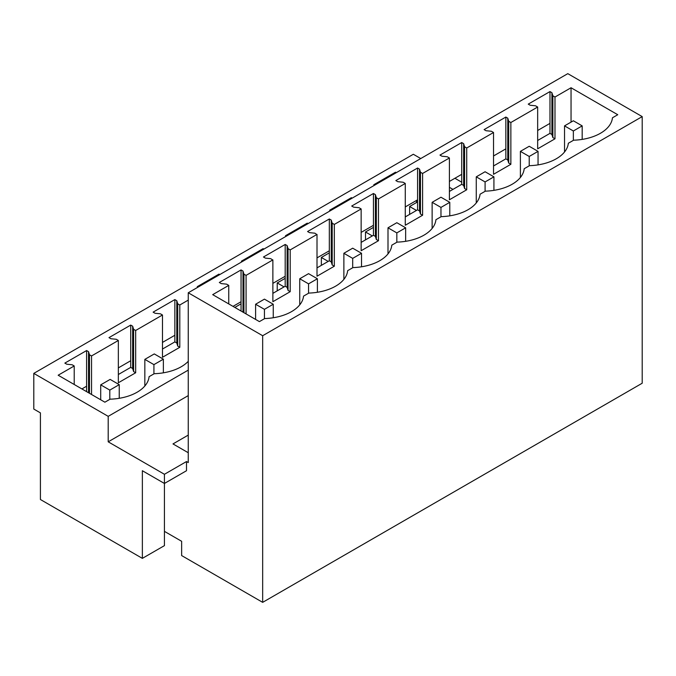 <?xml version="1.0" encoding="UTF-8"?>
<svg xmlns="http://www.w3.org/2000/svg" width="676" height="676" viewBox="0 0 676 676"><rect width="100%" height="100%" fill="white"/><g stroke="black" fill="none" stroke-linecap="round" stroke-linejoin="round"><path stroke-width="1.01" d="M188.258 395.612L108.202 441.825L164.429 474.29L164.429 545.633L142.366 558.368L40.416 499.513L40.416 412.884L33.8 409.065L33.8 373.389L413.332 154.272L420.742 158.547M454.906 178.27L461.708 182.199M164.429 474.29L186.5 461.547L188.258 462.57L188.258 292.776L262.668 335.727L262.668 602.35L181.641 555.571L181.641 541.299L164.429 531.361M188.258 435.099L172.988 443.921L188.258 452.734M188.258 292.776L567.798 73.65L642.2 116.61L262.668 335.727M262.668 602.35L642.2 383.224L642.2 116.61M33.8 373.389L108.202 416.348L108.202 441.825M188.258 370.127L108.202 416.348M396.305 172.659L395.511 172.203L395.511 173.115M452.962 189.381L449.405 187.328M188.258 361.314A41.194 23.778 180 0 1 171.003 371.073A41.194 23.778 180 0 1 154.246 373.701L149.075 376.684A41.194 23.778 180 0 1 110.112 399.178L104.881 402.195L58.161 375.222L74.216 365.961L72.155 364.77L66.797 364.22L64.854 363.105L86.596 350.557L86.596 391.641M188.258 300.11L179.799 304.994L177.737 303.811L176.791 300.71L174.856 299.595L153.122 312.143L155.058 313.267L160.415 313.808L162.477 314.999L135.665 330.48L133.603 329.288L132.657 326.195L130.721 325.08L111.033 336.445L108.988 337.628L110.923 338.744L116.28 339.284L118.342 340.476L91.539 355.956L89.477 354.765L88.531 351.672L86.596 350.557M198.043 287.123L197.257 286.666L218.99 274.118L218.99 275.031M219.776 274.574L218.99 274.118M242.177 261.646L241.383 261.19L243.428 260.006L263.116 248.641L263.116 249.554M263.91 249.098L263.116 248.641M286.311 236.169L285.517 235.704L307.25 223.156L307.25 224.077M308.045 223.612L307.25 223.156M330.437 210.684L329.651 210.228L351.385 197.679L351.385 198.592M352.179 198.136L351.385 197.679M374.572 185.207L373.777 184.751L395.511 172.203M118.342 374.521L130.721 367.372L130.721 360.747L118.342 367.896M162.477 349.036L174.856 341.895L174.856 335.271L162.477 342.411M86.596 386.224L81.906 388.937M142.366 558.368L142.366 470.724L164.429 483.458L186.5 470.724L186.5 461.547M549.977 91.581L528.243 104.129L530.178 105.245L535.536 105.794L537.665 107.028L510.862 122.508L508.724 121.274L507.777 118.182L505.842 117.058L484.109 129.606L486.044 130.73L491.401 131.271L493.539 132.504L466.727 147.985L464.589 146.751L463.651 143.658L461.708 142.543L439.975 155.091L441.91 156.207L447.267 156.756L449.405 157.981L422.593 173.462L420.464 172.228L419.517 169.135L417.582 168.02L395.849 180.568L397.784 181.683L403.141 182.233L405.27 183.466L378.467 198.938L376.329 197.713L375.383 194.62L373.448 193.497L351.714 206.045L353.649 207.169L359.007 207.709L361.145 208.943L334.333 224.424L332.195 223.19L331.257 220.097L329.313 218.982L307.58 231.53L309.515 232.645L314.872 233.186L316.841 234.521L290.198 249.9L288.069 248.667L287.123 245.574L285.188 244.459L263.454 257.007L265.389 258.122L270.746 258.671L272.715 259.998L246.072 275.377L243.935 274.152L242.988 271.051L241.053 269.935L219.32 282.483L221.255 283.599L226.612 284.148L228.75 285.382L212.695 294.651L259.398 321.615L264.705 318.557A41.194 23.778 180 0 0 303.532 296.139L308.831 293.08A41.194 23.778 180 0 0 325.469 290.452A41.194 23.778 180 0 0 347.658 270.662L352.965 267.595A41.194 23.778 180 0 0 369.595 264.975A41.194 23.778 180 0 0 391.793 245.177L397.099 242.118A41.194 23.778 180 0 0 413.729 239.498A41.194 23.778 180 0 0 435.927 219.7L441.225 216.641A41.194 23.778 180 0 0 457.863 214.013A41.194 23.778 180 0 0 480.053 194.223L485.36 191.156A41.194 23.778 180 0 0 501.989 188.536A41.194 23.778 180 0 0 524.187 168.738L529.494 165.679A41.194 23.778 180 0 0 546.123 163.06A41.194 23.778 180 0 0 568.322 143.261L573.62 140.202A41.194 23.778 180 0 0 590.258 137.574A41.194 23.778 180 0 0 612.456 117.785L617.754 114.726L571.043 87.753L554.988 97.023L552.858 95.789L551.912 92.697L549.977 91.581L549.977 123.378L537.665 130.485M416.509 200.434L416.509 202.53M179.799 304.994L179.799 347.295L162.477 357.291L162.477 314.999M135.665 330.48L135.665 372.772L118.342 382.777L118.342 340.476M91.539 355.956L91.539 394.497M74.216 365.961L74.216 384.492M88.531 351.672L88.531 392.756M89.477 354.765L89.477 393.305M130.721 325.08L130.721 360.747M132.657 326.195L132.657 368.488L130.721 367.372M132.657 368.488L133.603 371.58L135.665 372.772M133.603 329.288L133.603 371.58M174.856 299.595L174.856 335.271M176.791 300.71L176.791 343.011L174.856 341.895M176.791 343.011L177.737 346.104L179.799 347.295M177.737 303.811L177.737 346.104M241.053 269.935L241.053 301.733L233.009 306.38M505.842 117.058L505.842 148.864L493.539 155.962M461.708 142.543L461.708 174.34L449.405 181.447M417.582 168.02L417.582 199.817L405.27 206.924M373.448 193.497L373.448 225.294L361.145 232.4M329.313 218.982L329.313 250.779L317.01 257.886M285.188 244.459L285.188 276.256L272.876 283.362M241.053 301.733L241.053 311.019M272.876 293.35L285.188 286.244L285.188 276.256M317.01 267.873L329.313 260.767L329.313 250.779M361.145 242.388L373.448 235.282L373.448 225.294M405.27 216.911L417.582 209.805L417.582 199.817M449.405 191.435L461.708 184.328L461.708 174.34M493.539 165.95L505.842 158.852L505.842 148.864M537.665 140.473L549.977 133.366L549.977 123.378M551.912 92.697L551.912 134.49L549.977 133.366M552.858 95.789L552.858 137.583L554.988 138.808L554.988 97.023M551.912 134.49L552.858 137.583M246.072 275.377L246.072 313.918M228.75 285.382L228.75 303.913M571.043 87.753L571.043 122.119M537.665 107.028L537.665 148.813L554.988 138.808M510.862 122.508L510.862 164.293L493.539 174.29L493.539 132.504M466.727 147.985L466.727 189.77L449.405 199.775L449.405 157.981M422.593 173.462L422.593 215.247L405.27 225.252L405.27 183.466M378.467 198.938L378.467 240.732L361.145 250.728L361.145 208.943M334.333 224.424L334.333 266.209L317.01 276.205L317.01 234.42M290.198 249.9L290.198 291.686L272.876 301.69L272.876 259.905M242.988 271.051L242.988 312.143M243.935 274.152L243.935 312.684M287.123 245.574L287.123 287.359L285.188 286.244M288.069 248.667L288.069 290.452L290.198 291.686M287.123 287.359L288.069 290.452M331.257 220.097L331.257 261.882L329.313 260.767M332.195 223.19L332.195 264.975L334.333 266.209M331.257 261.882L332.195 264.975M375.383 194.62L375.383 236.406L373.448 235.282M376.329 197.713L376.329 239.498L378.467 240.732M375.383 236.406L376.329 239.498M419.517 169.135L419.517 210.92L417.582 209.805M420.464 172.228L420.464 214.013L422.593 215.247M419.517 210.92L420.464 214.013M463.651 143.658L463.651 185.444L461.708 184.328M464.589 146.751L464.589 188.536L466.727 189.77M463.651 185.444L464.589 188.536M507.777 118.182L507.777 159.967L505.842 158.852M508.724 121.274L508.724 163.06L510.862 164.293M507.777 159.967L508.724 163.06M417.582 201.913L409.622 206.501L409.622 214.402M416.467 210.447L409.622 206.501M373.448 227.389L365.496 231.978L365.496 239.879M372.332 235.932L365.496 231.978M329.313 252.866L321.362 257.463L321.362 265.355M328.198 261.409L321.362 257.463M285.188 278.351L277.228 282.94L277.228 290.841M284.072 286.886L277.228 282.94M241.053 303.828L234.825 307.428M144.833 359.378L153.925 364.626L163.372 359.176L154.28 353.928L144.833 359.378L144.833 386.004M163.372 359.176L163.372 372.822M153.925 364.626L153.925 373.879M100.707 384.855L109.799 390.103L119.238 384.652L110.146 379.405L100.707 384.855L100.707 399.786M119.238 384.652L119.238 398.299M109.799 390.103L109.799 399.364M573.358 130.983L582.18 125.88L573.358 120.784L564.528 125.88L573.358 130.983L573.358 140.355M582.18 125.88L582.18 139.4M564.528 125.88L564.528 151.982M529.223 156.46L538.045 151.365L529.223 146.269L520.393 151.365L529.223 156.46L529.223 165.831M538.045 151.365L538.045 164.876M520.393 151.365L520.393 177.458M485.089 181.937L493.919 176.842L485.089 171.746L476.267 176.842L485.089 181.937L485.089 191.316M493.919 176.842L493.919 190.353M476.267 176.842L476.267 202.944M440.963 207.414L449.785 202.318L440.963 197.223L432.133 202.318L440.963 207.414L440.963 216.793M449.785 202.318L449.785 215.838M432.133 202.318L432.133 228.42M396.829 232.899L405.651 227.804L396.829 222.708L387.999 227.804L396.829 232.899L396.829 242.27M405.651 227.804L405.651 241.315M387.999 227.804L387.999 253.897M352.695 258.376L361.525 253.28L352.695 248.185L343.873 253.28L352.695 258.376L352.695 267.755M361.525 253.28L361.525 266.792M343.873 253.28L343.873 279.382M308.56 283.852L317.39 278.757L308.56 273.662L299.738 278.757L308.56 283.852L308.56 293.232M317.39 278.757L317.39 292.269M299.738 278.757L299.738 304.859M264.434 309.338L273.256 304.242L264.434 299.138L255.604 304.242L264.434 309.338L264.434 318.709M273.256 304.242L273.256 317.754M255.604 304.242L255.604 319.427"/></g></svg>
